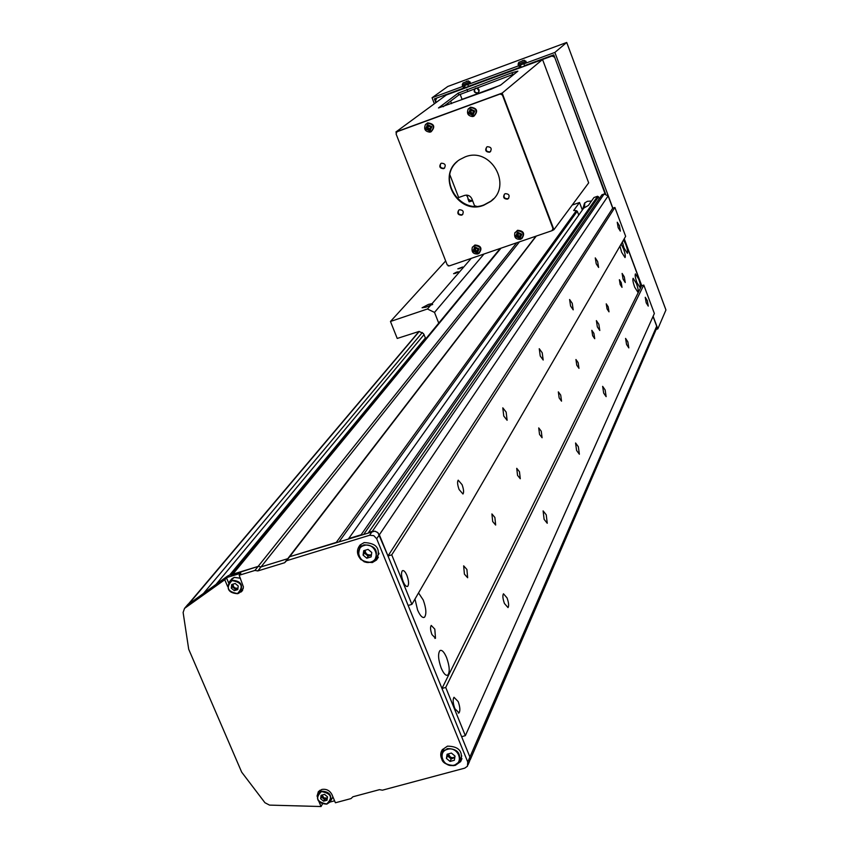 <?xml version="1.0" encoding="UTF-8"?>
<svg xmlns="http://www.w3.org/2000/svg" width="849" height="849" viewBox="0 0 849 849"><rect width="100%" height="100%" fill="white"/><g stroke="black" fill="none" stroke-linecap="round" stroke-linejoin="round"><path stroke-width="1.27" d="M624.291 276.848L622.115 273.442L623.07 279.119L625.246 282.515L624.291 276.848M598.821 324.212L596.38 320.614L597.356 326.918L599.797 330.516L598.821 324.212M647.299 300.546L645.24 297.277L646.206 302.849L648.265 306.107L647.299 300.546M619.409 225.675L617.244 222.236L618.189 227.681L620.354 231.119L619.409 225.675M597.643 261.503L595.266 257.884L596.231 263.827L598.609 267.446L597.643 261.503M572.237 303.316L569.605 299.506L570.581 306.043L573.213 309.853L572.237 303.316M542.203 352.749L539.253 348.727L540.229 356.007L543.19 360.018L542.203 352.749M506.153 412.094L502.799 407.838L503.754 416.031L507.108 420.276L506.153 412.094M462.068 484.662L458.205 480.173C457.144 481.712 457.441 484.832 459.107 489.533L462.97 494.012C464.021 492.462 463.724 489.353 462.068 484.662M406.915 575.442C405.249 571.642 403.742 570.072 402.384 570.719C401.004 572.64 401.269 576.269 403.158 581.618C404.835 585.417 406.353 586.988 407.69 586.319C409.069 584.388 408.804 580.758 406.915 575.442M627.825 341.818L625.575 338.401L626.562 344.503L628.822 347.91L627.825 341.818M605.135 389.935L602.641 386.348L603.66 393.076L606.144 396.653L605.135 389.935M578.349 446.744L575.569 442.976L576.588 450.479L579.368 454.226L578.349 446.744M546.247 514.823L543.105 510.875L544.113 519.333L547.244 523.271L546.247 514.823M507.055 597.908L503.478 593.791C502.438 595.446 502.757 598.683 504.433 603.48L508.02 607.587C509.05 605.91 508.731 602.684 507.055 597.908M458.173 701.571L454.003 697.284C452.655 699.374 452.931 703.152 454.852 708.607L459.022 712.884C460.37 710.772 460.084 707.005 458.173 701.571M620.173 284.5L619.377 279.714L621.213 282.568L622.02 287.355L620.173 284.5M607.056 308.898L606.239 303.836L608.192 306.786L608.998 311.838L607.056 308.898M592.644 335.684L591.827 330.325L593.907 333.349L594.725 338.709L592.644 335.684M576.768 365.219L575.94 359.509L578.148 362.64L578.976 368.339L576.768 365.219M559.162 397.948L558.334 391.867L560.701 395.082L561.529 401.163L559.162 397.948M539.539 434.423L538.722 427.907L541.259 431.228L542.087 437.744L539.539 434.423M517.54 475.334L516.733 468.319L519.471 471.736L520.278 478.751L517.54 475.334M492.685 521.541L491.911 513.932L494.882 517.466L495.667 525.053L492.685 521.541M464.403 574.126L463.66 565.837L466.908 569.467L467.65 577.745L464.403 574.126M431.918 634.532C430.358 630.096 430.125 627.061 431.239 625.426L434.815 629.151L435.495 638.246L431.918 634.532M638.713 279.098L635.423 273.866C634.808 275.012 635.317 277.92 636.93 282.611L640.231 287.822C640.836 286.675 640.337 283.768 638.713 279.098M622.37 241.965L624.026 247.982L627.39 253.331C628.005 252.206 627.507 249.33 625.904 244.692L623.548 239.949M619.95 246.136L621.617 252.206L625.023 257.576C625.649 256.44 625.151 253.533 623.527 248.853L621.15 244.077M636.463 283.545L633.131 278.281C632.505 279.448 633.014 282.388 634.649 287.111L637.97 292.364C638.597 291.186 638.087 288.246 636.463 283.545M446.585 657.561C444.123 651.894 441.894 649.581 439.909 650.621C437.787 653.794 438.233 659.631 441.225 668.131C443.709 673.798 445.937 676.101 447.901 675.029C450.002 671.814 449.567 665.998 446.585 657.561M414.981 599.044L417.581 610.006C420.159 615.865 422.462 618.263 424.521 617.223C426.633 614.124 426.219 608.404 423.258 600.052L418.536 592.92M572.215 205.044L579.517 202.518L582.34 210.032M597.611 196.257L361.09 534.785L348.663 538.595L583.719 208.111L588.399 205.437L593.982 197.509L597.611 196.257L599.298 198.602M604.138 193.997L372.318 531.336L368.572 532.482L601.962 194.75L604.138 193.997L608.128 195.896L612.713 208.207L614.899 207.464L625.649 236.33L411.892 604.361L408.146 605.464L441.979 688.486L445.714 687.435L465.348 735.669L461.623 736.688L469.911 757.032L469.582 761.245L468.001 764.896M624.153 238.909L641.611 285.773L643.786 285.052L654.367 313.493L465.348 735.669M653.04 316.465L656.68 326.239L656.426 328.796L470.155 759.919M231.215 575.081L258.128 566.41L261.057 566.888L287.737 558.695L289.658 556.721L374.685 531.166L377.508 532.376L379.354 534.796L376.691 538.744L373.772 535.645L369.612 535.263L372.318 531.336L375.29 531.283L377.975 532.779L387.982 555.978L391.739 554.843L411.892 604.361M536.292 236.064L289.658 556.721L336.289 542.405L576.333 210.648L573.68 210.51L579.517 202.518M576.333 210.648L577.288 211.221L339.324 541.471M577.288 211.221L578.742 215.094M516.723 242.782L254.902 570.443L257.841 570.931L284.638 562.717L286.569 560.733L369.612 535.263M519.439 241.848L257.841 570.931M535.963 236.181L284.638 562.717M598.598 196.735L364.094 533.862M612.713 208.207L387.982 555.978M614.899 207.464L391.739 554.843M641.611 285.773L441.979 688.486M643.786 285.052L445.714 687.435M459.691 268.528L462.62 267L457.813 268.846L459.691 268.528M455.478 273.357L458.439 271.818L456.539 272.136L453.589 273.686L455.478 273.357M471.216 258.393L432.088 303.602L428.448 304.409L422.08 307.773L426.039 307.158L430.772 305.12L427.429 308.994L434.518 312.411L438.731 323.119M432.088 303.602L432.672 304.462L430.772 305.12M425.827 338.793L423.428 333.54L419.098 331.439L397.226 338.443L390.466 321.474L427.429 308.994M445.672 260.961L390.466 321.474M484.004 254.01L434.518 312.411M376.691 538.744L467.757 762.009L467.428 766.244L464.732 768.143L382.411 790.186L379.492 789.655L352.908 796.776L350.998 798.591L335.408 802.772L331.938 794.568C329.699 790.419 326.313 788.721 321.792 789.464L318.343 791.692L317.038 796.182M318.683 791.3L318.439 792.86M452.91 765.702L455.319 765.352L460.646 761.617C463.342 751.482 458.938 746.335 447.465 746.154L442.255 749.752C440.026 753.392 440.26 757.149 442.955 761.001M459.733 760.577L461.92 758.497M364.147 561.836L372.318 562.569L376.478 560.043C381.052 548.953 376.945 543.127 364.147 542.585L360.156 544.952C356.272 549.791 356.601 554.737 361.154 559.799M375.545 559.204L378.336 557.22L376.478 560.043M238.314 593.462L242.103 591L243.44 586.977L239.185 575.272L254.902 570.443M187.236 605.188L227.436 576.163L224.062 580.238L224.773 579.771L227.617 586.468M224.062 580.238L184.53 608.393L183.119 612.458L188.711 649.283L241.689 772.166L264.952 802.73L269.504 805.107L321.049 806.529L318.98 801.647M330.038 802.04L334.58 800.819M322.461 803.982L321.049 806.529M224.773 579.771L227.256 577.405L240.829 573.234L239.185 575.272M227.436 576.163L228.933 575.367L227.256 577.405M286.569 560.733L289.658 556.721L287.737 558.695L261.057 566.888L258.128 566.41L228.933 575.367M608.128 195.896L379.354 534.796L469.911 757.032L469.582 761.245M360.178 544.931L359.382 548.263M442.52 749.38L442.403 752.426M226.45 577.734L228.593 582.775M241.18 590.968L242.718 590.013M477.966 92.976L477.584 93.157C474.039 92.838 473.286 91.225 475.313 88.338L475.684 88.169C479.218 88.466 479.982 90.068 477.966 92.976L478.443 92.626L477.945 92.87C474.729 92.796 473.816 91.299 475.217 88.392C473.816 91.299 474.729 92.796 477.945 92.87L478.528 92.53M582.531 209.777L584.568 203.06L587.391 201.309L591.488 201.043M479.218 91.119L476.851 88.02M584.462 207.772L584.812 202.837M554.439 56.639L605.061 193.827M554.057 56.968L552.041 56.013L553.113 55.111M437.819 97.635L552.041 56.013M436.418 98.643L435.569 100.628L436.248 102.379M665.881 309.864L566.718 42.461L447.784 86.471L432.056 97.762L462.938 86.365L463.618 88.116L434.423 98.887L435.877 102.655M432.056 97.762L434.37 103.769M518.919 65.702L467.788 84.571L468.457 86.333L519.588 67.474L518.919 65.702L519.429 65.299M612.861 208.154L554.864 52.436L523.844 63.877L524.512 65.66L553.771 54.867L605.56 193.859M656.16 329.412L657.826 328.871L653.125 316.274M641.748 285.72L624.248 238.739M462.938 86.365L463.522 85.929M468.351 84.147L467.788 84.571M566.686 42.492L554.864 52.436M665.934 309.991L657.826 328.871M465.072 87.065L463.618 88.116M520.904 66.455L519.588 67.474M513.189 74.945L514.526 73.863M443.167 106.751L458.81 94.95L514.558 73.831M396.398 133.176L395.931 131.966L446.319 94.992L542.553 59.515L588.675 182.864L553.93 229.686L551.999 230.684L449.354 265.896L447.19 264.856L396.08 133.93L397.014 131.744L500.178 93.995L502.417 95.046L552.986 228.519L551.999 230.684M451.594 103.674L450.617 101.137M395.931 131.966L502.173 93.082L553.93 229.686M448.962 265.705L448.23 265.96L447.943 265.217M511.947 72.727L458.131 93.167L438.477 107.972L491.667 88.965L500.868 84.9L517.869 71.167L511.947 72.727L512.626 74.532M542.553 59.515L502.173 93.082M500.072 85.399L462.068 99.354L460.105 94.218M508.753 198.167L507.808 198.73C504.539 198.793 503.404 197.286 504.412 194.209M505.335 193.668C509.018 193.837 509.984 195.514 508.254 198.687L507.437 199.144C503.744 198.953 502.778 197.276 504.539 194.103L505.335 193.668M490.669 151.44L489.905 151.865C486.477 151.865 485.395 150.284 486.647 147.121M487.39 146.707C491.21 146.973 492.123 148.702 490.138 151.918L489.502 152.236C485.681 151.971 484.768 150.231 486.785 147.015L487.39 146.707M444.674 167.943L444.006 168.293C440.589 168.261 439.517 166.68 440.811 163.528M441.448 163.199C445.258 163.486 446.16 165.215 444.154 168.389L443.571 168.675C439.761 168.378 438.869 166.648 440.896 163.475L441.448 163.199M462.832 214.298L461.994 214.765C458.715 214.797 457.611 213.279 458.672 210.212M459.479 209.756C463.151 209.968 464.106 211.645 462.334 214.786L461.58 215.19C457.898 214.977 456.953 213.29 458.747 210.149L459.479 209.756M465.093 156.916C490.733 146.293 513.157 185.729 490.595 201.51L483.697 205.278C457.123 216.028 435.261 174.225 459.914 159.506L465.093 156.916M493.598 198.73L490.987 201.096L484.089 204.853C459.596 214.829 436.991 178.513 457.25 161.533M397.014 131.744L500.57 93.666L502.799 94.727L553.325 228.073L552.328 230.228M518.718 62.401L524.173 60.268M518.081 64.184L518.431 65.469L526.518 62.359L524.385 60.247L522.231 60.799M522.146 60.831L522.835 60.491M462.928 83.011L468.266 80.931M470.028 81.801L462.238 84.804L462.609 86.089L470.611 83L468.478 80.91L466.366 81.44M466.25 81.493L466.801 81.186M518.686 233.645L518.017 234.059L517.763 233.379L518.506 233.125M521.626 235.067L521.137 233.793L518.792 233.963L518.283 232.435L517.02 232.87L517.54 234.398L515.757 235.651L516.245 236.913L517.657 236.478L519.089 238.282L520.352 237.847L519.737 236.436L521.626 235.067L520.352 235.173L520.119 234.186M519.811 236.606L518.835 236.181L520.097 235.746M515.587 236.404L519.906 238.473L521.827 234.26L517.508 232.191L515.587 236.404M521.742 238.696C525.202 233.645 523.801 230.843 517.54 230.291L514.781 233.072M517.54 234.398L517.168 235.205M517.657 236.478L518.24 235.895L517.572 236.128L517.2 235.173M516.245 236.913L517.572 236.128M520.66 233.984L521.021 234.94M517.763 234.632L518.835 236.181L518.484 236.871M519.089 238.282L519.089 236.86M519.737 236.436L520.087 235.746M517.02 232.87L517.763 233.379M475.971 248.343L475.366 248.746L475.1 248.078L475.79 247.834M478.889 249.765L478.401 248.502L476.077 248.672L475.567 247.144L474.326 247.579L474.835 249.107L473.095 250.338L473.572 251.591L474.962 251.166L476.406 252.949L477.647 252.524L477.032 251.124L478.889 249.765L477.679 249.861L477.446 248.874M477.106 251.293L476.183 250.848L477.361 250.487M472.935 251.092L477.212 253.14L479.091 248.969L474.803 246.91L472.935 251.092M479.016 253.395C482.519 248.407 481.139 245.605 474.899 245L472.267 247.515M474.835 249.107L474.474 249.903M474.962 251.166L475.599 250.572L474.931 250.805L474.559 249.829M473.572 251.591L474.931 250.805M477.976 248.672L478.348 249.627M475.111 249.319L476.183 250.848L475.79 251.559M476.406 252.949L476.438 251.527M477.032 251.124L477.35 250.561M474.326 247.579L475.1 248.078M471.619 110.572L470.962 111.007L470.686 110.306L471.439 110.041M474.538 111.866L474.039 110.561L471.683 110.752L471.163 109.192L469.89 109.659L470.41 111.208L468.637 112.535L469.136 113.84L470.548 113.341L472.012 115.199L473.286 114.742L472.649 113.278L474.538 111.866L473.307 112.121L472.967 110.975M472.787 113.607L472.055 113.872L471.789 113.172L472.904 112.864M468.478 113.331L472.84 115.4L474.74 111.039L470.378 108.969L468.478 113.331M473.922 116.196C478.422 111.145 477.265 108.141 470.473 107.197L468.064 109.266M470.41 111.208L470.049 112.047M470.548 113.341L471.195 112.896L470.516 113.14L470.091 112.026M469.136 113.84L470.516 113.14M473.562 110.752L473.986 111.877M470.696 111.601L471.789 113.172L471.386 113.745M472.012 115.199L472.055 113.872M469.89 109.659L470.686 110.306M428.703 126.225L428.098 126.65L427.832 125.96L428.522 125.705M431.61 127.52L431.112 126.236L428.766 126.416L428.246 124.867L426.994 125.323L427.514 126.872L425.774 128.178L426.272 129.462L427.663 128.984L429.127 130.831L430.379 130.375L430.093 128.093L431.61 127.52L430.432 127.764L430.093 126.618M429.87 129.25L428.936 128.804L429.976 128.56M425.614 128.963L429.944 131.022L431.801 126.703L427.482 124.644L425.614 128.963M431.09 131.797C435.505 126.788 434.359 123.805 427.631 122.861L425.37 124.707M427.514 126.872L427.153 127.7M427.663 128.984L428.352 128.517L427.684 128.761L427.238 127.637M426.272 129.462L427.684 128.761M430.676 126.395L431.112 127.52M427.854 127.233L428.936 128.804L428.49 129.377M429.127 130.831L429.201 129.494M426.994 125.323L427.832 125.96M472.511 200.47L470.229 200.375L468.245 199.154L467.003 195.132M476.353 206.243L474.538 205.734L471.906 198.889C470.346 195.779 467.916 194.612 464.626 195.408L458.662 197.52L449.874 174.798M466.515 195.1L466.939 196.204M467.948 198.825L469.094 201.807L472.66 200.852M322.132 795.014L323.957 797.964L327.343 798.039M327.236 798.771L326.218 799.047L327.279 798.506M321.771 795.354L323.013 798.272L321.538 797.041L321.771 795.354M323.013 798.272L326.218 799.047L324.498 799.503L323.013 798.272M323.575 801.159L320.614 798.697L321.092 795.301L324.541 794.367L327.512 796.84L327.024 800.236L323.575 801.159L324.498 799.503M321.538 797.041L320.614 798.697M233.093 584.123C233.104 587.062 234.589 588.421 237.571 588.219L237.964 588.06M237.911 588.537L237.115 588.781L237.932 588.389M232.785 584.218L232.573 585.003L232.668 584.25M232.573 585.003L233.868 588.049L232.35 586.786L232.573 585.003M233.868 588.049L237.115 588.781L235.385 589.312L233.868 588.049M234.303 590.66L231.268 588.134L231.713 584.547L235.184 583.486L238.219 586.012L237.773 589.599L234.303 590.66L235.385 589.312M232.35 586.786L231.268 588.134M448.198 753.933L450.532 757.244L452.613 757.754L454.873 757.032M454.788 757.563L451.169 758.942L447.55 755.928L447.858 754.029L449.354 757.435L454.724 757.987M450.044 761.436L446.415 758.412L447.094 754.23L451.403 753.063L455.032 756.088L454.353 760.279L450.044 761.436L451.169 758.942M447.55 755.928L446.415 758.412M365.176 550.258C365.378 553.686 367.224 555.235 370.716 554.917L371.459 554.599M371.406 554.981L368.148 556.18L364.454 553.092L364.847 550.354M371.374 555.193L366.301 554.641L364.89 550.343M366.789 558.207L363.085 555.108L363.712 550.704L368.052 549.377L371.766 552.476L371.13 556.891L366.789 558.207L368.148 556.18M364.454 553.092L363.085 555.108M500.995 248.184L232.881 574.157M656.68 326.239L467.757 762.009M188.382 603.968L184.859 608.139M424.107 334.527L216.272 584.112M419.268 331.45L189.454 603.204M422.324 332.511L203.909 592.92M425.466 337.881L229.58 575.176M520.119 65.076L520.692 66.593M464.286 85.696L464.859 87.182M458.81 94.95L458.131 93.167M467.619 91.098L466.939 89.315M524.109 63.579L521.042 64.768M519.004 62.2L518.07 64.174L525.945 61.149M468.245 84.2L465.156 85.388M520.702 239.259L520.702 239.259C524.969 234.494 523.844 231.65 517.328 230.726L514.865 232.881C514.006 237.402 515.905 239.545 520.554 239.301C515.884 239.588 513.985 237.444 514.865 232.881L515.014 232.499M478.029 253.915L478.029 253.915C482.232 249.192 481.107 246.369 474.655 245.446L472.341 247.367C471.301 251.93 473.158 254.127 477.891 253.957C473.126 254.18 471.28 251.983 472.341 247.367L472.511 246.985M470.229 107.547L468.213 109.065C466.515 113.416 467.99 115.91 472.628 116.557L473.583 116.324C477.966 111.399 476.841 108.47 470.229 107.547M427.355 123.222L425.476 124.57C423.651 128.963 425.105 131.489 429.859 132.147L430.719 131.924C435.028 127.053 433.903 124.145 427.355 123.222M321.421 791.555C315.053 797.88 316.804 802.029 326.695 803.971C333.084 797.646 331.333 793.507 321.421 791.555M326.78 804.099C318.853 803.706 315.998 800.076 318.226 793.231L321.4 791.194C329.338 791.491 332.235 795.089 330.081 801.987L326.865 804.077M319.765 790.377L319.383 791.194M330.908 800.469L332.702 797.307M232 580.589C225.632 587.412 227.468 591.732 237.487 593.547C243.865 586.733 242.039 582.403 232 580.589M240.447 578.265L234.313 577.384L232 578.668L229.655 581.533C226.121 589.015 228.774 593.069 237.635 593.706C228.795 593.037 226.142 588.973 229.655 581.533L231.979 580.238C240.798 580.822 243.493 584.855 240.065 592.347L237.678 593.684M240.426 578.211L234.324 577.373L230.801 580.132M241.254 590.851L243.281 588.389M447.476 749.317C436.779 751.811 443.592 768.387 453.96 765.172C464.668 762.731 457.876 746.08 447.476 749.317M454.13 765.437C444.08 765.119 440.302 760.555 442.817 751.747L447.391 748.595C457.452 748.744 461.294 753.265 458.927 762.137L454.268 765.405M454.183 765.458C438.625 764.758 441.14 756.066 442.817 751.747L443.804 749.625M459.967 759.802L461.771 755.918M364.041 545.536C353.258 548.39 360.358 565.657 370.801 562.038C381.594 559.236 374.515 541.885 364.041 545.536M371.034 562.367C359.796 561.73 356.272 556.573 360.475 546.915L363.966 544.835C375.194 545.313 378.792 550.417 374.77 560.138L371.14 562.335L374.77 560.138M371.066 562.378C359.785 561.815 356.251 556.657 360.475 546.915L361.281 545.727M376.394 557.676L379.057 553.304M500.241 248.439L231.671 574.529M423.407 617.541L424.521 617.223M446.733 675.358L447.901 675.029M435.495 638.246L434.9 638.416M458.248 713.096L459.022 712.884M407 586.532L407.69 586.319M461.824 758.942L460.646 761.617M188.064 604.223L184.53 608.393M242.581 590.267L241.286 591.891M419.045 331.439L188.574 603.83M665.934 309.927L566.718 42.461M521.254 67.368L520.363 65.002M462.238 84.804L463.151 82.852M465.411 87.956L464.509 85.622M468.404 108.746L468.213 109.065C466.494 113.448 467.969 115.942 472.628 116.557M425.699 124.241L425.476 124.57C423.619 128.995 425.084 131.521 429.859 132.147M319.882 790.302L318.226 793.231C315.977 800.129 318.842 803.759 326.812 804.109M326.844 804.109L330.081 801.987M237.656 593.706L240.065 592.347M454.236 765.448L458.927 762.137M379.057 553.315L378.505 554.652"/></g></svg>
